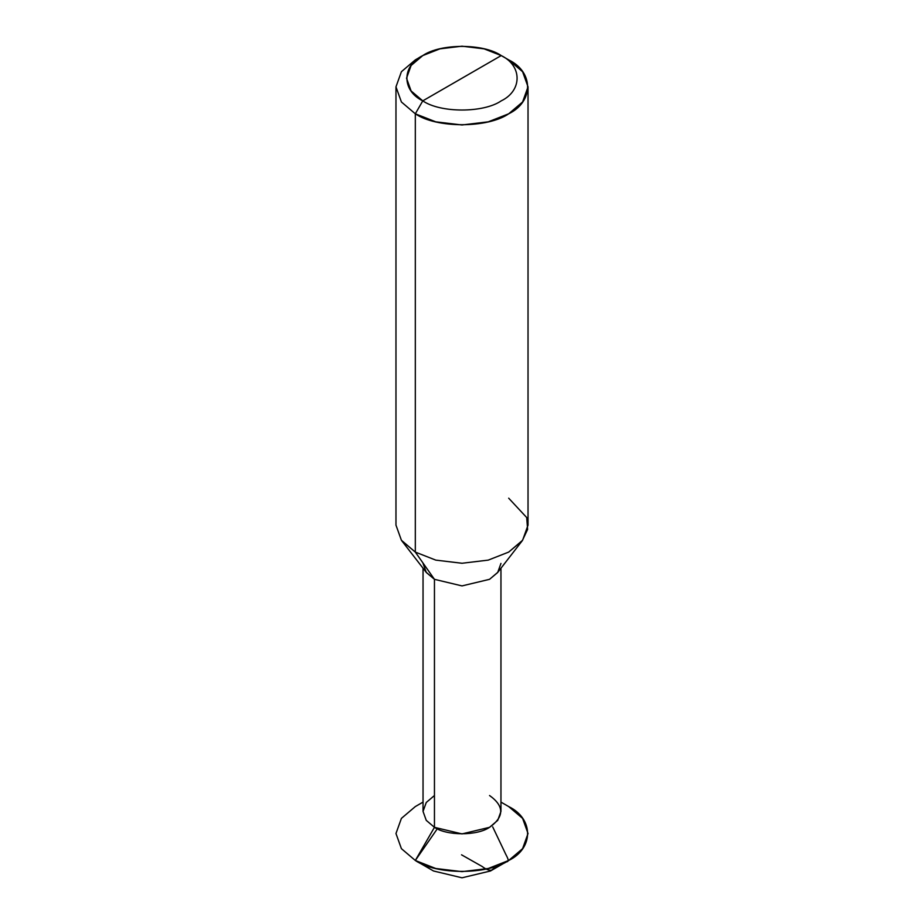 <?xml version="1.0" encoding="UTF-8"?>
<svg xmlns="http://www.w3.org/2000/svg" width="924" height="924" viewBox="0 0 924 924"><rect width="100%" height="100%" fill="white"/><g stroke="black" fill="none" stroke-linecap="round" stroke-linejoin="round"><path stroke-width="1.39" d="M500.958 568.225L500.958 811.422L497.747 820.35L489.547 827.327L462 833.91L434.453 827.327C446.846 835.897 477.154 835.897 489.547 827.327C504.412 816.724 504.412 806.121 489.547 795.518L489.547 795.518C504.412 806.121 504.412 816.724 489.547 827.327C477.154 835.897 446.846 835.897 434.453 827.327L426.253 820.35L423.042 811.422L426.253 802.482L434.453 795.518L426.253 802.482L423.042 811.422L426.253 820.35L434.453 827.327L415.315 860.475L435.77 868.502L462 871.644L488.23 868.502L508.685 860.475L522.591 848.659L528.031 833.517L522.591 818.375L508.685 806.571L500.958 802.101M508.685 860.475L490.482 870.986L462 877.8L433.518 870.986L462 877.8L490.482 870.986L497.308 865.73M433.518 870.986L415.315 860.475C436.324 875.016 487.676 875.016 508.685 860.475C533.876 848.347 533.876 818.699 508.685 806.571M415.315 860.475L401.409 848.659L395.969 833.517L401.409 818.375L415.315 806.571L401.409 818.375L395.969 833.517L401.409 848.659L415.315 860.475L434.453 827.327C446.846 835.897 477.154 835.897 489.547 827.327C504.412 816.724 504.412 806.121 489.547 795.518M462 78.217L422.776 100.866C401.628 90.679 401.628 65.766 422.776 55.579C440.436 43.359 483.564 43.359 501.224 55.579L422.776 100.866L415.315 113.802L435.77 121.829L462 124.971L488.23 121.829L508.685 113.802L522.591 101.986L528.031 86.844L522.591 71.702L508.685 59.887L501.224 55.579C522.372 65.766 522.372 90.679 501.224 100.866C483.564 113.075 440.436 113.075 422.776 100.866C440.436 113.075 483.564 113.075 501.224 100.866C522.372 90.679 522.372 65.766 501.224 55.579L462 78.217M423.042 568.225L423.042 811.422L426.253 820.35L434.453 827.327L434.453 579.325L462 585.908L489.547 579.325L497.747 572.349L500.958 563.421M522.279 540.702L497.562 572.603L489.547 579.325L462 585.908L434.453 579.325L415.315 552.09L435.77 560.117L462 563.259L488.23 560.117L508.685 552.09L522.279 540.702L527.604 529.429L526.715 517.556L508.685 498.186M528.031 86.844L528.031 525.132L522.591 540.274L508.685 552.09L488.23 560.117L462 563.259L435.77 560.117L415.315 552.09L415.315 113.802C436.324 128.344 487.676 128.344 508.685 113.802C533.876 101.675 533.876 72.026 508.685 59.887L501.224 55.579L484.026 48.833L462 46.2L439.974 48.833L422.776 55.579L411.099 65.5L406.537 78.217L411.099 90.945L422.776 100.866L415.315 113.802L401.409 101.986L395.969 86.844L401.409 71.702L415.315 59.887L401.409 71.702L395.969 86.844L401.409 101.986L415.315 113.802L415.315 552.09L401.721 540.702L426.438 572.603L434.453 579.325L426.253 572.349L423.042 563.421M395.969 86.844L395.969 525.132L401.409 540.274L415.315 552.09L434.453 579.325L434.453 827.327L426.253 820.35L423.042 811.422L426.253 802.482L434.453 795.518M416.1 860.925L415.315 860.475L436.532 829.902M461.538 854.816L482.247 866.539C485.966 869.426 489.189 870.639 491.891 870.165L506.294 861.861C510.602 861.769 506.387 856.098 504.712 852.09L492.7 826.888M423.042 802.101L415.315 806.571M501.224 55.579L508.685 59.887M422.776 55.579L415.315 59.887"/></g></svg>
